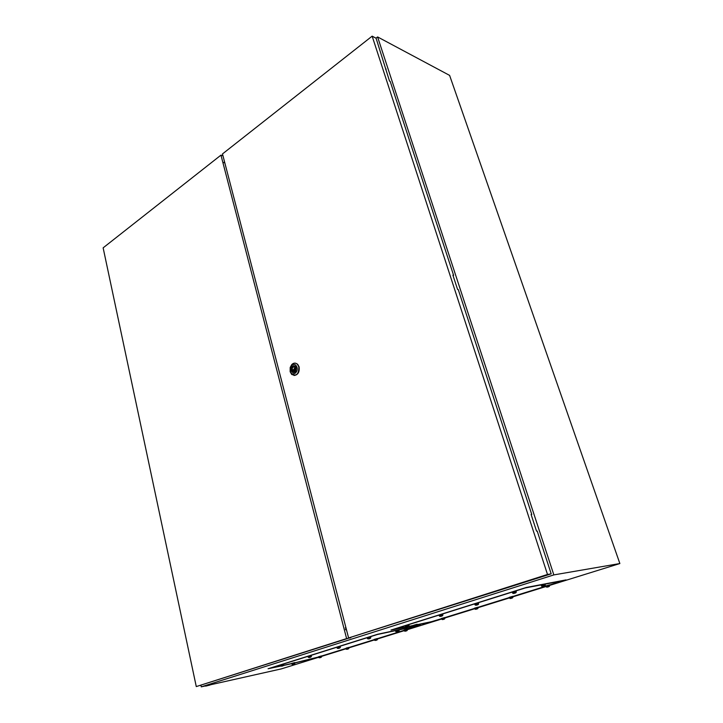 <?xml version="1.0" encoding="UTF-8"?>
<svg xmlns="http://www.w3.org/2000/svg" width="723" height="723" viewBox="0 0 723 723"><rect width="100%" height="100%" fill="white"/><g stroke="black" fill="none" stroke-linecap="round" stroke-linejoin="round"><path stroke-width="1.08" d="M200.976 685.494L201.265 686.85L205.63 685.865M210.529 684.771L281.328 668.892L318.599 657.288M406.579 627.022L390.971 630.058L526.19 587.492L566.028 579.9L549.471 585.196M545.901 586.308L512.806 596.611M509.335 597.695L477.957 607.465M474.577 608.513L444.79 617.794M441.491 618.816L430.791 622.024L417.334 624.799M413.881 625.512L406.118 626.977M201.265 686.85L553.845 574.902L619.864 563.542L449.607 75.391L377.605 36.936L375.996 38.192M321.627 656.348L345.838 648.811M348.92 647.853L374.324 639.954M377.469 638.969L404.148 630.673M407.356 629.67L441.554 619.033M444.853 618.002L474.64 608.739M478.02 607.682L509.399 597.921M512.878 596.837L545.973 586.534M549.543 585.422L619.864 563.542M294.848 662.964L318.554 657.099M321.572 656.159L345.793 648.612M348.875 647.654L374.27 639.747M377.415 638.77L404.085 630.465M407.302 629.462L420.687 625.296L416.087 626.082M415.183 626.299L377.677 634.243L268.088 668.748L280.913 666.046M283.597 665.449L291.712 663.66M553.845 574.902L377.605 36.936M224.564 161.889L223.895 162.404M224.627 162.142L223.976 162.648M346.444 629.652L345.793 629.869M346.281 629.019L345.449 629.29M345.937 627.718L345.278 627.935M205.684 686.118L209.941 685.052M205.684 686.1L206.182 685.458L210.538 684.808M294.243 368.965L293.484 369.769L294.243 368.965M290.149 371.712L290.194 367.465L291.803 364.528C293.665 362.774 295.499 362.657 297.325 364.184L298.825 366.859C298.942 373.818 296.566 376.349 291.694 374.451L290.149 371.712M291.252 365.702L291.55 365.232M295.336 363.154L297.623 364.211L299.123 366.895C299.674 372.155 297.966 375.02 293.981 375.481M290.176 371.098L290.212 367.763L291.477 365.44C293.881 363.561 295.716 364.175 296.99 367.284C298.689 372.978 291.514 376.945 290.176 371.098M293.303 372.761L291.288 370.61C290.953 367.727 291.884 366.073 294.08 365.666M296.078 367.799C296.141 371.803 294.767 373.258 291.965 372.164L291.08 370.592C291.017 366.579 292.39 365.133 295.201 366.245L296.078 367.799M295.21 367.835L294.83 367.311C293.267 366.552 292.354 367.302 292.083 369.589L291.902 370.854L292.743 371.134C294.297 371.893 295.219 371.134 295.481 368.857L295.933 368.603L295.662 367.582L295.21 367.835L295.743 367.899M295.029 367.537L294.297 368.694M293.448 369.733L292.083 369.589M294.632 371.134L292.354 370.601M294.125 369.842L293.909 370.772M293.728 370.068L291.64 369.842M453.601 275.327L390.194 81.383L389.498 81.039L376.096 38.247L372.155 36.15L222.485 153.927L348.603 637.957L551.188 573.836L537.198 531.044L536.529 531.107L531.107 514.487L531.767 514.433L458.255 289.571L457.569 289.399L452.905 275.147L453.601 275.327L453.068 275.626M531.161 514.659L531.767 514.433M385.684 69.381L386.154 69.028M348.603 637.957L547.501 574.469L551.188 573.836M547.501 574.469L372.155 36.15M196.276 686.579L346.615 638.59L220.958 155.129L103.136 247.844L196.276 686.579L350.745 637.514M224.41 162.006L225.115 164.013M220.958 155.129L222.973 155.779M346.615 638.59L350.8 637.731M345.757 627.022L346.633 630.366M406.109 626.94L394.062 629.236L525.341 587.926L563.1 580.714L549.426 585.07M545.856 586.181L512.77 596.493M509.299 597.569L477.921 607.338M474.541 608.395L444.753 617.668M441.455 618.698L431.233 621.753L417.279 624.636M413.836 625.341L408.477 626.452M414.55 626.226L414.008 625.955L417.415 625.015M413.999 625.928L413.8 625.205L417.18 624.247L416.936 625.72M415.065 626.335L414.568 626.29M415.96 626.037L415.382 626.272M405.54 626.633L409.055 625.666L408.811 624.907M405.531 626.606L405.323 625.865L408.811 624.871M407.555 626.714L406.959 626.958M439.358 616.023L442.919 615.002L442.485 615.743M440.569 616.385L442.621 615.571L439.927 616.376M439.349 615.996L439.123 615.237L439.846 614.93L442.693 614.216L442.919 615.002M441.392 616.113L440.795 616.358M478.626 603.795L478.382 602.982L474.722 604.039L474.957 604.817L478.662 603.795L478.228 604.527M476.186 605.223L478.346 604.374L475.535 605.214M477.035 604.934L476.421 605.187M512.526 593.068L516.33 591.983M513.755 593.456L516.032 592.553L513.086 593.438M512.517 593.023L512.264 592.236L516.041 591.179M541.545 586.127L545.296 585.061L545.006 584.265M542.738 586.516L545.025 585.621L542.087 586.498M541.536 586.091L541.283 585.314L544.997 584.229M546.037 586.751L549.634 585.693L549.308 586.38M547.194 587.121L549.408 586.254L546.561 587.103M546.028 586.715L545.784 585.964L549.39 584.943M548.007 586.832L547.428 587.076M512.959 597.108L512.724 596.339L509.227 597.352L509.453 598.084L512.996 597.108L512.598 597.794M512.426 597.713L510.628 598.445L512.426 597.713M510.546 598.499L509.995 598.463M511.414 598.201L510.836 598.445M474.695 608.929L478.102 607.953L477.713 608.649M477.541 608.549L475.806 609.254L477.541 608.549M474.686 608.902L474.469 608.179L477.885 607.23M475.752 609.299L475.228 609.263M476.62 609.01L476.05 609.245M442.115 619.475L444.952 618.282M442.747 619.548L444.645 618.798L442.142 619.548M441.599 619.195L441.392 618.481L444.726 617.559M443.506 619.295L442.946 619.521M280.768 665.946L270.935 667.989L377.361 634.496L418.201 625.811L407.266 629.344M404.058 630.348L377.388 638.653M374.243 639.629L348.838 647.546M345.757 648.504L321.545 656.041M318.527 656.99L294.821 662.846M291.685 663.533L283.714 665.296M292.282 663.931L294.939 663.271L294.758 662.575L291.658 663.434L292.282 663.931M294.207 663.85L292.761 664.455L294.207 663.85M292.399 664.41L291.821 664.121M292.96 664.419L293.872 664.13M293.683 664.193L293.149 664.392M281.075 665.657L283.823 664.97L283.633 664.256L280.443 665.133L281.075 665.657M283.045 665.567L281.572 666.19L283.045 665.567M281.211 666.136L280.614 665.838M281.78 666.109L282.756 665.901M282.539 665.91L281.979 666.118M308.784 657.478L308.197 657.189L311.45 656.285L310.89 657.026M310.709 656.891L309.182 657.532L310.709 656.891M308.188 657.162L308.016 656.466L311.279 655.58M309.381 657.469L310.375 657.243M310.14 657.261L309.571 657.469M337.677 648.395L337.099 648.115L340.434 647.202M339.702 647.799L338.12 648.468L339.702 647.799M337.09 648.088L337.451 647.148L340.226 646.452L340.416 647.193M339.06 648.188L338.491 648.414M367.989 638.879L367.42 638.599L370.827 637.659L370.61 636.918M368.622 638.933L369.733 638.59M367.411 638.572L367.212 637.849L370.61 636.891M369.408 638.68L368.82 638.906M396.34 631.911L399.159 630.718L398.942 629.986M396.972 631.974L398.816 631.242L396.358 631.974M395.797 631.622L395.598 630.899L398.933 629.959M397.74 631.721L397.171 631.947M404.717 631.116L404.193 630.845L407.429 629.932L406.977 630.637M405.332 631.17L407.13 630.456L404.735 631.161M404.193 630.827L403.994 630.131L404.609 629.887L407.23 629.218L407.429 629.932M406.073 630.926L405.522 631.143M374.903 640.388L374.369 640.117L377.56 639.24L377.352 638.526L374.18 639.412L374.369 640.099M375.499 640.433L376.547 640.108M376.222 640.198L375.68 640.406M346.425 649.254L345.883 648.974L348.992 648.115L348.486 648.811M347.013 649.281L347.989 648.974M345.874 648.956L346.227 648.079L348.811 647.428L348.992 648.115M347.718 649.055L347.185 649.254M319.186 657.731L318.644 657.451L321.699 656.611L321.518 655.933L318.472 656.773L318.635 657.433M321.012 657.171L319.575 657.776L321.012 657.171M319.756 657.722L320.678 657.451M320.461 657.523L319.928 657.713M416.683 625.865L415.978 626.109M415.083 626.299L416.367 625.928M408.296 626.534L407.573 626.796M406.624 627.022L407.962 626.606M442.196 615.915L441.419 616.195M440.461 616.421L441.87 615.978M477.903 604.726L477.053 605.024M476.095 605.25L477.578 604.79M515.562 592.923L514.649 593.249M514.595 593.149L515.246 592.987M544.555 585.982L543.615 586.308M543.624 586.208L544.256 586.037M548.947 586.606L548.043 586.922M547.148 587.13L548.667 586.66M512.282 597.993L511.441 598.283M510.628 598.445L511.983 598.048M477.424 608.82L476.638 609.091M475.806 609.254L477.126 608.874M444.247 619.114L443.524 619.367M442.639 619.584L443.94 619.177M294.216 664.057L293.701 664.247M283.073 665.775L282.548 665.973M310.718 657.117L310.158 657.324M339.683 648.034L339.078 648.26M338.744 648.269L339.34 648.115M370.077 638.517L369.426 638.752M398.436 631.559L397.758 631.794M396.846 632.019L398.111 631.622M406.751 630.763L406.091 630.989M405.205 631.206L406.443 630.827M376.864 640.036L376.24 640.262M348.305 648.902L347.736 649.109M321.003 657.379L320.47 657.578M295.526 368.829L294.08 368.667M291.477 365.44L291.803 364.528M294.397 371.315L292.743 371.134M295.355 369.977L293.954 369.824M408.549 626.389L409.055 625.657M406.091 626.904L405.603 626.633M439.9 616.285L439.421 616.023M475.499 605.097L475.047 604.844M515.924 592.697L516.33 591.974M516.285 591.965L516.023 591.134M544.925 585.747L545.296 585.043M549.634 585.693L549.381 584.907M478.102 607.953L477.876 607.193M444.509 618.969L444.952 618.273M444.925 618.273L444.717 617.532M294.36 663.985L294.939 663.271M283.217 665.702L283.823 664.97M311.45 656.285L311.27 655.562M339.882 647.935L340.434 647.193M370.303 638.391L370.827 637.65M398.662 631.423L399.159 630.709M377.063 639.936L377.56 639.24M321.157 657.306L321.699 656.611"/></g></svg>
